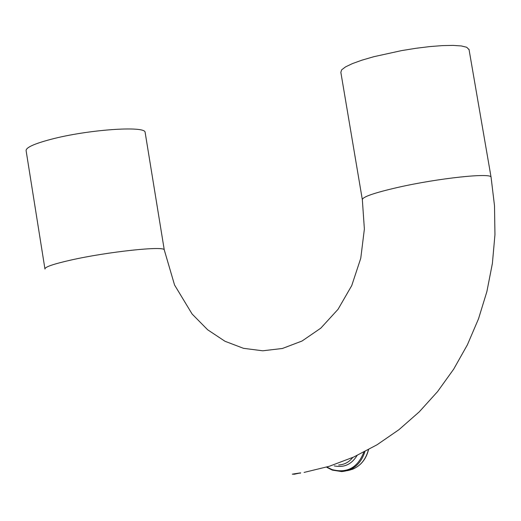 <?xml version="1.0" encoding="UTF-8"?>
<svg xmlns="http://www.w3.org/2000/svg" width="521" height="521" viewBox="0 0 521 521"><rect width="100%" height="100%" fill="white"/><g stroke="black" fill="none" stroke-linecap="round" stroke-linejoin="round"><path stroke-width="0.78" d="M44.904 268.706L26.135 150.849C25.536 147.697 33.858 143.842 51.117 139.283C87.339 129.67 145.04 125.561 145.118 132.256L145.203 132.757M362.297 199.432L340.845 72.328L341.652 69.827L345.553 66.877L352.424 63.595L361.965 60.156L373.72 56.73L401.43 50.635L415.94 48.29L429.871 46.577L442.498 45.601L453.166 45.392L461.365 45.959L466.705 47.255L469.069 49.671M292.274 474.162L294.372 474.208L292.274 474.162L300.689 472.853L300.168 473.257M44.962 269.051C44.552 267.091 53.051 264.127 70.465 260.161C107.026 251.825 164.597 245.658 164.271 249.911L174.555 285L192.099 314.007L207.677 329.8L225.02 341.288L243.502 348.321L262.734 350.796L282.421 348.477L302.063 341.008L320.799 328.158L338.051 309.292L351.747 285.573L360.76 258.279L364.374 229.064L362.349 199.764C362.238 196.977 374.241 192.816 398.35 187.293C438.272 178.228 491.277 172.568 491.069 177.173L494.514 205.847L494.95 234.73L492.391 263.444L486.881 291.604L478.506 318.845L467.389 344.811L453.674 369.174L437.549 391.623L419.236 411.87L398.975 429.669L377.022 444.791L353.674 457.054L329.239 466.302L304.056 472.43M298.956 473.12L293.707 473.934M294.372 474.208L300.689 472.853M352.756 457.464C349.044 462.179 344.335 464.693 338.65 464.999M368.438 449.721C365.208 461.586 358.142 468.568 347.247 470.671M332.378 470.098L341.691 471.577C353.271 470.463 361.02 463.801 364.934 451.583M363.847 452.15C357.725 467.669 347.155 473.491 332.124 469.616L327.435 467.33M334.28 465.904C343.997 467.878 351.59 464.406 357.061 455.491M145.118 132.256L164.271 249.911M468.985 49.202L491.069 177.173M368.536 449.669C366.068 459.359 360.623 465.937 352.196 469.401M341.691 471.577L332.307 470.098L326.967 467.428"/></g></svg>

